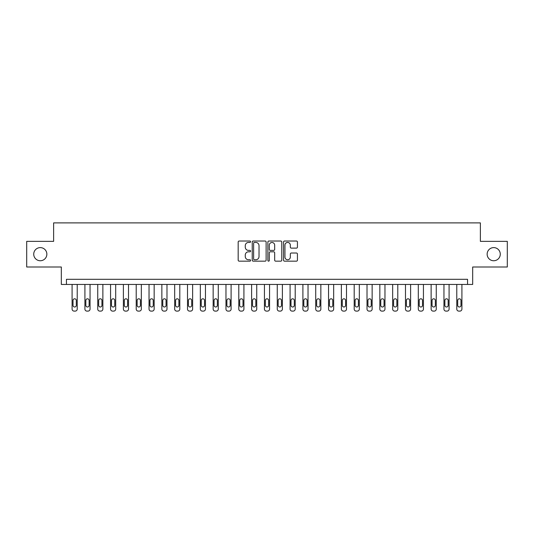<?xml version="1.0" encoding="UTF-8"?>
<svg xmlns="http://www.w3.org/2000/svg" width="534" height="534" viewBox="0 0 534 534"><rect width="100%" height="100%" fill="white"/><g stroke="black" fill="none" stroke-linecap="round" stroke-linejoin="round"><path stroke-width="0.8" d="M250.586 241.735A0.708 0.708 0 0 0 249.885 241.028L239.185 241.028A1.008 1.008 0 0 0 238.177 242.036L238.177 260.165A1.008 1.008 0 0 0 239.185 261.166L249.885 261.166A0.708 0.708 0 0 0 250.586 260.465A0.708 0.708 0 0 0 249.885 259.758L248.497 259.758A3.224 3.224 0 0 1 245.273 256.54L245.273 255.025A3.224 3.224 0 0 1 248.497 251.808L249.885 251.808A0.708 0.708 0 0 0 250.586 251.1A0.708 0.708 0 0 0 249.885 250.393L248.497 250.393A3.224 3.224 0 0 1 245.273 247.175L245.273 245.66A3.224 3.224 0 0 1 248.497 242.443L249.885 242.443A0.708 0.708 0 0 0 250.586 241.735M487.141 254.177A6.568 6.568 0 0 0 493.71 260.746A6.568 6.568 0 0 0 500.271 254.177A6.568 6.568 0 0 0 493.71 247.609A6.568 6.568 0 0 0 487.141 254.177M33.729 254.177A6.568 6.568 0 0 0 40.29 260.746A6.568 6.568 0 0 0 46.858 254.177A6.568 6.568 0 0 0 40.29 247.609A6.568 6.568 0 0 0 33.729 254.177M296.43 248.13A1.008 1.008 0 0 0 297.431 247.122L297.431 242.036A1.008 1.008 0 0 0 296.43 241.028L284.549 241.028A1.008 1.008 0 0 0 283.541 242.036L283.541 260.165A1.008 1.008 0 0 0 284.549 261.166L296.43 261.166A1.008 1.008 0 0 0 297.431 260.165L297.431 254.017A1.008 1.008 0 0 0 296.43 253.016L291.344 253.016A1.008 1.008 0 0 0 290.336 254.017L290.336 257.068A2.697 2.697 0 0 1 287.639 259.758A2.697 2.697 0 0 1 284.949 257.068L284.949 245.133A2.697 2.697 0 0 1 287.639 242.443A2.697 2.697 0 0 1 290.336 245.133L290.336 247.122A1.008 1.008 0 0 0 291.344 248.13L296.43 248.13M467.55 284.442L472.677 284.442L472.677 267L507.3 267L507.3 241.355L480.373 241.355L480.373 222.892L53.627 222.892L53.627 241.355L26.7 241.355L26.7 267L61.323 267L61.323 284.442L467.55 284.442L467.55 279.309L66.45 279.309L66.45 284.442M266.119 242.036A1.008 1.008 0 0 0 265.111 241.028L253.229 241.028A1.008 1.008 0 0 0 252.222 242.036L252.222 260.165A1.008 1.008 0 0 0 253.229 261.166L265.111 261.166A1.008 1.008 0 0 0 266.119 260.165L266.119 242.036M268.889 241.028L280.771 241.028A1.008 1.008 0 0 1 281.778 242.036L281.778 260.165A1.008 1.008 0 0 1 280.771 261.166L275.684 261.166A1.008 1.008 0 0 1 274.676 260.165L274.676 252.809A1.008 1.008 0 0 0 273.668 251.808L270.297 251.808A1.008 1.008 0 0 0 269.29 252.809L269.29 260.465A0.708 0.708 0 0 1 268.589 261.166A0.708 0.708 0 0 1 267.881 260.465L267.881 242.036A1.008 1.008 0 0 1 268.889 241.028M254.338 242.443A0.708 0.708 0 0 0 253.63 243.144L253.63 259.057A0.708 0.708 0 0 0 254.338 259.758L255.799 259.758A3.224 3.224 0 0 0 259.023 256.54L259.023 245.66A3.224 3.224 0 0 0 255.799 242.443L254.338 242.443M274.676 245.186A2.697 2.697 0 0 0 271.986 242.489A2.697 2.697 0 0 0 269.29 245.186L269.29 249.385A1.008 1.008 0 0 0 270.297 250.393L273.668 250.393A1.008 1.008 0 0 0 274.676 249.385L274.676 245.186M77.223 284.442L77.223 309.059A2.049 2.049 0 0 1 75.167 311.108L74.146 311.108A2.049 2.049 0 0 1 72.09 309.059L72.09 284.442M76.302 305.368L76.302 300.442A1.642 1.642 0 0 0 74.66 298.8A1.642 1.642 0 0 0 73.018 300.442L73.018 305.368A1.642 1.642 0 0 0 74.66 307.01A1.642 1.642 0 0 0 76.302 305.368M90.046 284.442L90.046 309.059A2.049 2.049 0 0 1 87.99 311.108L86.969 311.108A2.049 2.049 0 0 1 84.913 309.059L84.913 284.442M89.125 305.368L89.125 300.442A1.642 1.642 0 0 0 87.483 298.8A1.642 1.642 0 0 0 85.84 300.442L85.84 305.368A1.642 1.642 0 0 0 87.483 307.01A1.642 1.642 0 0 0 89.125 305.368M102.868 284.442L102.868 309.059A2.049 2.049 0 0 1 100.819 311.108L99.791 311.108A2.049 2.049 0 0 1 97.735 309.059L97.735 284.442M101.947 305.368L101.947 300.442A1.642 1.642 0 0 0 100.305 298.8A1.642 1.642 0 0 0 98.663 300.442L98.663 305.368A1.642 1.642 0 0 0 100.305 307.01A1.642 1.642 0 0 0 101.947 305.368M115.691 284.442L115.691 309.059A2.049 2.049 0 0 1 113.642 311.108L112.614 311.108A2.049 2.049 0 0 1 110.565 309.059L110.565 284.442M114.77 305.368L114.77 300.442A1.642 1.642 0 0 0 113.128 298.8A1.642 1.642 0 0 0 111.486 300.442L111.486 305.368A1.642 1.642 0 0 0 113.128 307.01A1.642 1.642 0 0 0 114.77 305.368M128.514 284.442L128.514 309.059A2.049 2.049 0 0 1 126.465 311.108L125.437 311.108A2.049 2.049 0 0 1 123.387 309.059L123.387 284.442M127.593 305.368L127.593 300.442A1.642 1.642 0 0 0 125.951 298.8A1.642 1.642 0 0 0 124.309 300.442L124.309 305.368A1.642 1.642 0 0 0 125.951 307.01A1.642 1.642 0 0 0 127.593 305.368M141.336 284.442L141.336 309.059A2.049 2.049 0 0 1 139.287 311.108L138.259 311.108A2.049 2.049 0 0 1 136.21 309.059L136.21 284.442M140.415 305.368L140.415 300.442A1.642 1.642 0 0 0 138.773 298.8A1.642 1.642 0 0 0 137.131 300.442L137.131 305.368A1.642 1.642 0 0 0 138.773 307.01A1.642 1.642 0 0 0 140.415 305.368M154.159 284.442L154.159 309.059A2.049 2.049 0 0 1 152.11 311.108L151.082 311.108A2.049 2.049 0 0 1 149.033 309.059L149.033 284.442M153.238 305.368L153.238 300.442A1.642 1.642 0 0 0 151.596 298.8A1.642 1.642 0 0 0 149.954 300.442L149.954 305.368A1.642 1.642 0 0 0 151.596 307.01A1.642 1.642 0 0 0 153.238 305.368M166.982 284.442L166.982 309.059A2.049 2.049 0 0 1 164.933 311.108L163.905 311.108A2.049 2.049 0 0 1 161.855 309.059L161.855 284.442M166.061 305.368L166.061 300.442A1.642 1.642 0 0 0 164.419 298.8A1.642 1.642 0 0 0 162.777 300.442L162.777 305.368A1.642 1.642 0 0 0 164.419 307.01A1.642 1.642 0 0 0 166.061 305.368M179.804 284.442L179.804 309.059A2.049 2.049 0 0 1 177.755 311.108L176.727 311.108A2.049 2.049 0 0 1 174.678 309.059L174.678 284.442M178.883 305.368L178.883 300.442A1.642 1.642 0 0 0 177.241 298.8A1.642 1.642 0 0 0 175.599 300.442L175.599 305.368A1.642 1.642 0 0 0 177.241 307.01A1.642 1.642 0 0 0 178.883 305.368M192.627 284.442L192.627 309.059A2.049 2.049 0 0 1 190.578 311.108L189.55 311.108A2.049 2.049 0 0 1 187.501 309.059L187.501 284.442M191.706 305.368L191.706 300.442A1.642 1.642 0 0 0 190.064 298.8A1.642 1.642 0 0 0 188.422 300.442L188.422 305.368A1.642 1.642 0 0 0 190.064 307.01A1.642 1.642 0 0 0 191.706 305.368M205.45 284.442L205.45 309.059A2.049 2.049 0 0 1 203.401 311.108L202.373 311.108A2.049 2.049 0 0 1 200.323 309.059L200.323 284.442M204.529 305.368L204.529 300.442A1.642 1.642 0 0 0 202.887 298.8A1.642 1.642 0 0 0 201.245 300.442L201.245 305.368A1.642 1.642 0 0 0 202.887 307.01A1.642 1.642 0 0 0 204.529 305.368M218.273 284.442L218.273 309.059A2.049 2.049 0 0 1 216.223 311.108L215.195 311.108A2.049 2.049 0 0 1 213.146 309.059L213.146 284.442M217.351 305.368L217.351 300.442A1.642 1.642 0 0 0 215.709 298.8A1.642 1.642 0 0 0 214.067 300.442L214.067 305.368A1.642 1.642 0 0 0 215.709 307.01A1.642 1.642 0 0 0 217.351 305.368M231.095 284.442L231.095 309.059A2.049 2.049 0 0 1 229.046 311.108L228.018 311.108A2.049 2.049 0 0 1 225.969 309.059L225.969 284.442M230.174 305.368L230.174 300.442A1.642 1.642 0 0 0 228.532 298.8A1.642 1.642 0 0 0 226.89 300.442L226.89 305.368A1.642 1.642 0 0 0 228.532 307.01A1.642 1.642 0 0 0 230.174 305.368M243.918 284.442L243.918 309.059A2.049 2.049 0 0 1 241.869 311.108L240.841 311.108A2.049 2.049 0 0 1 238.791 309.059L238.791 284.442M242.997 305.368L242.997 300.442A1.642 1.642 0 0 0 241.355 298.8A1.642 1.642 0 0 0 239.713 300.442L239.713 305.368A1.642 1.642 0 0 0 241.355 307.01A1.642 1.642 0 0 0 242.997 305.368M256.741 284.442L256.741 309.059A2.049 2.049 0 0 1 254.691 311.108L253.663 311.108A2.049 2.049 0 0 1 251.614 309.059L251.614 284.442M255.819 305.368L255.819 300.442A1.642 1.642 0 0 0 254.177 298.8A1.642 1.642 0 0 0 252.535 300.442L252.535 305.368A1.642 1.642 0 0 0 254.177 307.01A1.642 1.642 0 0 0 255.819 305.368M269.563 284.442L269.563 309.059A2.049 2.049 0 0 1 267.514 311.108L266.486 311.108A2.049 2.049 0 0 1 264.437 309.059L264.437 284.442M268.642 305.368L268.642 300.442A1.642 1.642 0 0 0 267 298.8A1.642 1.642 0 0 0 265.358 300.442L265.358 305.368A1.642 1.642 0 0 0 267 307.01A1.642 1.642 0 0 0 268.642 305.368M282.386 284.442L282.386 309.059A2.049 2.049 0 0 1 280.337 311.108L279.309 311.108A2.049 2.049 0 0 1 277.259 309.059L277.259 284.442M281.465 305.368L281.465 300.442A1.642 1.642 0 0 0 279.823 298.8A1.642 1.642 0 0 0 278.181 300.442L278.181 305.368A1.642 1.642 0 0 0 279.823 307.01A1.642 1.642 0 0 0 281.465 305.368M295.209 284.442L295.209 309.059A2.049 2.049 0 0 1 293.159 311.108L292.131 311.108A2.049 2.049 0 0 1 290.082 309.059L290.082 284.442M294.287 305.368L294.287 300.442A1.642 1.642 0 0 0 292.645 298.8A1.642 1.642 0 0 0 291.003 300.442L291.003 305.368A1.642 1.642 0 0 0 292.645 307.01A1.642 1.642 0 0 0 294.287 305.368M308.031 284.442L308.031 309.059A2.049 2.049 0 0 1 305.982 311.108L304.954 311.108A2.049 2.049 0 0 1 302.905 309.059L302.905 284.442M307.11 305.368L307.11 300.442A1.642 1.642 0 0 0 305.468 298.8A1.642 1.642 0 0 0 303.826 300.442L303.826 305.368A1.642 1.642 0 0 0 305.468 307.01A1.642 1.642 0 0 0 307.11 305.368M320.854 284.442L320.854 309.059A2.049 2.049 0 0 1 318.805 311.108L317.777 311.108A2.049 2.049 0 0 1 315.727 309.059L315.727 284.442M319.933 305.368L319.933 300.442A1.642 1.642 0 0 0 318.291 298.8A1.642 1.642 0 0 0 316.649 300.442L316.649 305.368A1.642 1.642 0 0 0 318.291 307.01A1.642 1.642 0 0 0 319.933 305.368M333.677 284.442L333.677 309.059A2.049 2.049 0 0 1 331.627 311.108L330.599 311.108A2.049 2.049 0 0 1 328.55 309.059L328.55 284.442M332.755 305.368L332.755 300.442A1.642 1.642 0 0 0 331.113 298.8A1.642 1.642 0 0 0 329.471 300.442L329.471 305.368A1.642 1.642 0 0 0 331.113 307.01A1.642 1.642 0 0 0 332.755 305.368M346.499 284.442L346.499 309.059A2.049 2.049 0 0 1 344.45 311.108L343.422 311.108A2.049 2.049 0 0 1 341.373 309.059L341.373 284.442M345.578 305.368L345.578 300.442A1.642 1.642 0 0 0 343.936 298.8A1.642 1.642 0 0 0 342.294 300.442L342.294 305.368A1.642 1.642 0 0 0 343.936 307.01A1.642 1.642 0 0 0 345.578 305.368M359.322 284.442L359.322 309.059A2.049 2.049 0 0 1 357.273 311.108L356.245 311.108A2.049 2.049 0 0 1 354.196 309.059L354.196 284.442M358.401 305.368L358.401 300.442A1.642 1.642 0 0 0 356.759 298.8A1.642 1.642 0 0 0 355.117 300.442L355.117 305.368A1.642 1.642 0 0 0 356.759 307.01A1.642 1.642 0 0 0 358.401 305.368M372.145 284.442L372.145 309.059A2.049 2.049 0 0 1 370.095 311.108L369.067 311.108A2.049 2.049 0 0 1 367.018 309.059L367.018 284.442M371.223 305.368L371.223 300.442A1.642 1.642 0 0 0 369.581 298.8A1.642 1.642 0 0 0 367.939 300.442L367.939 305.368A1.642 1.642 0 0 0 369.581 307.01A1.642 1.642 0 0 0 371.223 305.368M384.967 284.442L384.967 309.059A2.049 2.049 0 0 1 382.918 311.108L381.89 311.108A2.049 2.049 0 0 1 379.841 309.059L379.841 284.442M384.046 305.368L384.046 300.442A1.642 1.642 0 0 0 382.404 298.8A1.642 1.642 0 0 0 380.762 300.442L380.762 305.368A1.642 1.642 0 0 0 382.404 307.01A1.642 1.642 0 0 0 384.046 305.368M397.79 284.442L397.79 309.059A2.049 2.049 0 0 1 395.741 311.108L394.713 311.108A2.049 2.049 0 0 1 392.664 309.059L392.664 284.442M396.869 305.368L396.869 300.442A1.642 1.642 0 0 0 395.227 298.8A1.642 1.642 0 0 0 393.585 300.442L393.585 305.368A1.642 1.642 0 0 0 395.227 307.01A1.642 1.642 0 0 0 396.869 305.368M410.613 284.442L410.613 309.059A2.049 2.049 0 0 1 408.563 311.108L407.535 311.108A2.049 2.049 0 0 1 405.486 309.059L405.486 284.442M409.691 305.368L409.691 300.442A1.642 1.642 0 0 0 408.049 298.8A1.642 1.642 0 0 0 406.407 300.442L406.407 305.368A1.642 1.642 0 0 0 408.049 307.01A1.642 1.642 0 0 0 409.691 305.368M423.435 284.442L423.435 309.059A2.049 2.049 0 0 1 421.386 311.108L420.358 311.108A2.049 2.049 0 0 1 418.309 309.059L418.309 284.442M422.514 305.368L422.514 300.442A1.642 1.642 0 0 0 420.872 298.8A1.642 1.642 0 0 0 419.23 300.442L419.23 305.368A1.642 1.642 0 0 0 420.872 307.01A1.642 1.642 0 0 0 422.514 305.368M436.265 284.442L436.265 309.059A2.049 2.049 0 0 1 434.209 311.108L433.181 311.108A2.049 2.049 0 0 1 431.132 309.059L431.132 284.442M435.337 305.368L435.337 300.442A1.642 1.642 0 0 0 433.695 298.8A1.642 1.642 0 0 0 432.053 300.442L432.053 305.368A1.642 1.642 0 0 0 433.695 307.01A1.642 1.642 0 0 0 435.337 305.368M449.087 284.442L449.087 309.059A2.049 2.049 0 0 1 447.031 311.108L446.01 311.108A2.049 2.049 0 0 1 443.954 309.059L443.954 284.442M448.159 305.368L448.159 300.442A1.642 1.642 0 0 0 446.517 298.8A1.642 1.642 0 0 0 444.875 300.442L444.875 305.368A1.642 1.642 0 0 0 446.517 307.01A1.642 1.642 0 0 0 448.159 305.368M461.91 284.442L461.91 309.059A2.049 2.049 0 0 1 459.854 311.108L458.833 311.108A2.049 2.049 0 0 1 456.777 309.059L456.777 284.442M460.982 305.368L460.982 300.442A1.642 1.642 0 0 0 459.34 298.8A1.642 1.642 0 0 0 457.698 300.442L457.698 305.368A1.642 1.642 0 0 0 459.34 307.01A1.642 1.642 0 0 0 460.982 305.368"/></g></svg>
